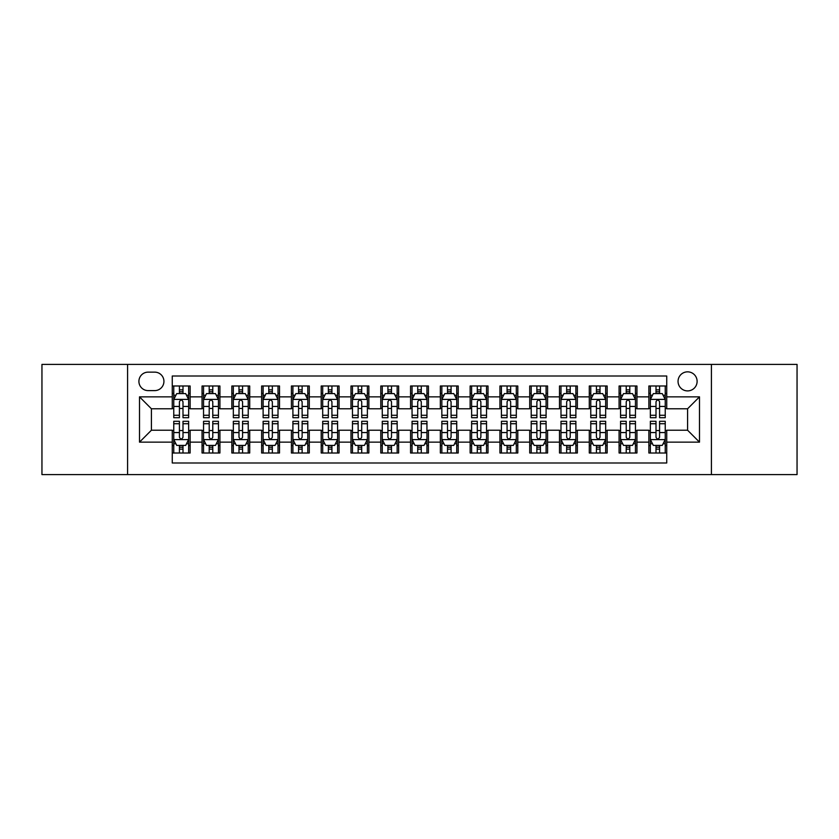 <?xml version="1.0" encoding="UTF-8"?>
<svg xmlns="http://www.w3.org/2000/svg" width="839" height="839" viewBox="0 0 839 839"><rect width="100%" height="100%" fill="white"/><g stroke="black" fill="none" stroke-linecap="round" stroke-linejoin="round"><path stroke-width="1.26" d="M687.581 371.845A9.533 9.533 0 0 0 678.048 381.367A9.533 9.533 0 0 0 687.581 390.901A9.533 9.533 0 0 0 697.115 381.367A9.533 9.533 0 0 0 687.581 371.845M711.409 474.601L797.05 474.601L797.05 364.399L711.409 364.399L711.409 474.601L127.591 474.601L127.591 364.399L41.95 364.399L41.95 474.601L127.591 474.601M666.732 385.992L648.862 385.992L648.862 396.857L636.948 396.857L636.948 408.782L648.862 408.782L648.862 396.857M636.948 396.857L636.948 385.992L619.077 385.992L619.077 396.857L607.153 396.857L607.153 408.782L619.077 408.782L619.077 396.857M607.153 396.857L607.153 385.992L589.282 385.992L589.282 396.857L577.368 396.857L577.368 408.782L589.282 408.782L589.282 396.857M577.368 396.857L577.368 385.992L559.498 385.992L559.498 396.857L547.584 396.857L547.584 408.782L559.498 408.782L559.498 396.857M547.584 396.857L547.584 385.992L529.713 385.992L529.713 396.857L517.799 396.857L517.799 408.782L529.713 408.782L529.713 396.857M517.799 396.857L517.799 385.992L499.929 385.992L499.929 396.857L488.015 396.857L488.015 408.782L499.929 408.782L499.929 396.857M488.015 396.857L488.015 385.992L470.134 385.992L470.134 396.857L458.22 396.857L458.22 408.782L470.134 408.782L470.134 396.857M458.22 396.857L458.22 385.992L440.349 385.992L440.349 396.857L428.435 396.857L428.435 408.782L440.349 408.782L440.349 396.857M428.435 396.857L428.435 385.992L410.565 385.992L410.565 396.857L398.651 396.857L398.651 408.782L410.565 408.782L410.565 396.857M398.651 396.857L398.651 385.992L380.78 385.992L380.78 396.857L368.866 396.857L368.866 408.782L380.78 408.782L380.78 396.857M368.866 396.857L368.866 385.992L350.985 385.992L350.985 396.857L339.071 396.857L339.071 408.782L350.985 408.782L350.985 396.857M339.071 396.857L339.071 385.992L321.201 385.992L321.201 396.857L309.287 396.857L309.287 408.782L321.201 408.782L321.201 396.857M309.287 396.857L309.287 385.992L291.416 385.992L291.416 396.857L279.502 396.857L279.502 408.782L291.416 408.782L291.416 396.857M279.502 396.857L279.502 385.992L261.632 385.992L261.632 396.857L249.718 396.857L249.718 408.782L261.632 408.782L261.632 396.857M249.718 396.857L249.718 385.992L231.847 385.992L231.847 396.857L219.923 396.857L219.923 408.782L231.847 408.782L231.847 396.857M219.923 396.857L219.923 385.992L202.052 385.992L202.052 408.782L190.138 408.782L190.138 385.992L172.268 385.992M172.268 453.008L190.138 453.008L190.138 430.218L202.052 430.218L202.052 453.008L219.923 453.008L219.923 430.218L231.847 430.218L231.847 442.143L219.923 442.143M231.847 442.143L231.847 453.008L249.718 453.008L249.718 430.218L261.632 430.218L261.632 442.143L249.718 442.143M261.632 442.143L261.632 453.008L279.502 453.008L279.502 430.218L291.416 430.218L291.416 442.143L279.502 442.143M291.416 442.143L291.416 453.008L309.287 453.008L309.287 430.218L321.201 430.218L321.201 442.143L309.287 442.143M321.201 442.143L321.201 453.008L339.071 453.008L339.071 430.218L350.985 430.218L350.985 442.143L339.071 442.143M350.985 442.143L350.985 453.008L368.866 453.008L368.866 430.218L380.78 430.218L380.78 442.143L368.866 442.143M380.78 442.143L380.78 453.008L398.651 453.008L398.651 430.218L410.565 430.218L410.565 442.143L398.651 442.143M410.565 442.143L410.565 453.008L428.435 453.008L428.435 430.218L440.349 430.218L440.349 442.143L428.435 442.143M440.349 442.143L440.349 453.008L458.22 453.008L458.22 430.218L470.134 430.218L470.134 442.143L458.22 442.143M470.134 442.143L470.134 453.008L488.015 453.008L488.015 430.218L499.929 430.218L499.929 442.143L488.015 442.143M499.929 442.143L499.929 453.008L517.799 453.008L517.799 430.218L529.713 430.218L529.713 442.143L517.799 442.143M529.713 442.143L529.713 453.008L547.584 453.008L547.584 430.218L559.498 430.218L559.498 442.143L547.584 442.143M559.498 442.143L559.498 453.008L577.368 453.008L577.368 430.218L589.282 430.218L589.282 442.143L577.368 442.143M589.282 442.143L589.282 453.008L607.153 453.008L607.153 430.218L619.077 430.218L619.077 442.143L607.153 442.143M619.077 442.143L619.077 453.008L636.948 453.008L636.948 430.218L648.862 430.218L648.862 442.143L636.948 442.143M148.136 390.607L154.691 390.607A9.229 9.229 0 0 0 163.93 381.367A9.229 9.229 0 0 0 154.691 372.138L148.136 372.138A9.229 9.229 0 0 0 138.907 381.367A9.229 9.229 0 0 0 148.136 390.607M711.409 364.399L127.591 364.399M666.732 396.857L666.732 376.008L172.268 376.008L172.268 408.782L151.419 408.782L151.419 430.218L172.268 430.218L172.268 462.992L666.732 462.992L666.732 430.218L687.581 430.218L687.581 408.782L666.732 408.782L666.732 396.857L699.495 396.857L699.495 442.143L666.732 442.143M172.268 442.143L139.505 442.143L139.505 396.857L172.268 396.857M648.862 442.143L648.862 453.008L666.732 453.008M172.268 393.439L173.757 393.439M179.42 393.439L182.996 393.439M188.649 393.439L190.138 393.439M172.268 408.478L173.757 408.478M179.42 408.478L182.996 408.478M188.649 408.478L190.138 408.478M172.268 430.522L173.757 430.522M179.42 430.522L182.996 430.522M188.649 430.522L190.138 430.522M172.268 445.561L173.757 445.561M179.42 445.561L182.996 445.561M188.649 445.561L190.138 445.561M202.052 408.478L203.541 408.478M209.205 408.478L212.781 408.478M218.434 408.478L219.923 408.478M202.052 393.439L203.541 393.439M209.205 393.439L212.781 393.439M218.434 393.439L219.923 393.439M202.052 430.522L203.541 430.522M209.205 430.522L212.781 430.522M218.434 430.522L219.923 430.522M202.052 445.561L203.541 445.561M209.205 445.561L212.781 445.561M218.434 445.561L219.923 445.561M231.847 430.522L233.336 430.522M238.989 430.522L242.565 430.522M248.229 430.522L249.718 430.522M231.847 445.561L233.336 445.561M238.989 445.561L242.565 445.561M248.229 445.561L249.718 445.561M231.847 393.439L233.336 393.439M238.989 393.439L242.565 393.439M248.229 393.439L249.718 393.439M231.847 408.478L233.336 408.478M238.989 408.478L242.565 408.478M248.229 408.478L249.718 408.478M261.632 430.522L263.121 430.522M268.774 430.522L272.35 430.522M278.013 430.522L279.502 430.522M261.632 445.561L263.121 445.561M268.774 445.561L272.35 445.561M278.013 445.561L279.502 445.561M261.632 393.439L263.121 393.439M268.774 393.439L272.35 393.439M278.013 393.439L279.502 393.439M261.632 408.478L263.121 408.478M268.774 408.478L272.35 408.478M278.013 408.478L279.502 408.478M291.416 430.522L292.905 430.522M298.569 430.522L302.134 430.522M307.798 430.522L309.287 430.522M291.416 445.561L292.905 445.561M298.569 445.561L302.134 445.561M307.798 445.561L309.287 445.561M291.416 393.439L292.905 393.439M298.569 393.439L302.134 393.439M307.798 393.439L309.287 393.439M291.416 408.478L292.905 408.478M298.569 408.478L302.134 408.478M307.798 408.478L309.287 408.478M321.201 430.522L322.69 430.522M328.353 430.522L331.929 430.522M337.582 430.522L339.071 430.522M321.201 445.561L322.69 445.561M328.353 445.561L331.929 445.561M337.582 445.561L339.071 445.561M321.201 393.439L322.69 393.439M328.353 393.439L331.929 393.439M337.582 393.439L339.071 393.439M321.201 408.478L322.69 408.478M328.353 408.478L331.929 408.478M337.582 408.478L339.071 408.478M350.985 430.522L352.474 430.522M358.138 430.522L361.714 430.522M367.377 430.522L368.866 430.522M350.985 445.561L352.474 445.561M358.138 445.561L361.714 445.561M367.377 445.561L368.866 445.561M350.985 393.439L352.474 393.439M358.138 393.439L361.714 393.439M367.377 393.439L368.866 393.439M350.985 408.478L352.474 408.478M358.138 408.478L361.714 408.478M367.377 408.478L368.866 408.478M380.78 430.522L382.269 430.522M387.922 430.522L391.498 430.522M397.162 430.522L398.651 430.522M380.78 445.561L382.269 445.561M387.922 445.561L391.498 445.561M397.162 445.561L398.651 445.561M380.78 393.439L382.269 393.439M387.922 393.439L391.498 393.439M397.162 393.439L398.651 393.439M380.78 408.478L382.269 408.478M387.922 408.478L391.498 408.478M397.162 408.478L398.651 408.478M410.565 430.522L412.054 430.522M417.717 430.522L421.283 430.522M426.946 430.522L428.435 430.522M410.565 445.561L412.054 445.561M417.717 445.561L421.283 445.561M426.946 445.561L428.435 445.561M410.565 393.439L412.054 393.439M417.717 393.439L421.283 393.439M426.946 393.439L428.435 393.439M410.565 408.478L412.054 408.478M417.717 408.478L421.283 408.478M426.946 408.478L428.435 408.478M440.349 430.522L441.838 430.522M447.502 430.522L451.078 430.522M456.731 430.522L458.22 430.522M440.349 445.561L441.838 445.561M447.502 445.561L451.078 445.561M456.731 445.561L458.22 445.561M440.349 393.439L441.838 393.439M447.502 393.439L451.078 393.439M456.731 393.439L458.22 393.439M440.349 408.478L441.838 408.478M447.502 408.478L451.078 408.478M456.731 408.478L458.22 408.478M470.134 430.522L471.623 430.522M477.286 430.522L480.862 430.522M486.526 430.522L488.015 430.522M470.134 445.561L471.623 445.561M477.286 445.561L480.862 445.561M486.526 445.561L488.015 445.561M470.134 393.439L471.623 393.439M477.286 393.439L480.862 393.439M486.526 393.439L488.015 393.439M470.134 408.478L471.623 408.478M477.286 408.478L480.862 408.478M486.526 408.478L488.015 408.478M499.929 430.522L501.418 430.522M507.071 430.522L510.647 430.522M516.31 430.522L517.799 430.522M499.929 445.561L501.418 445.561M507.071 445.561L510.647 445.561M516.31 445.561L517.799 445.561M499.929 393.439L501.418 393.439M507.071 393.439L510.647 393.439M516.31 393.439L517.799 393.439M499.929 408.478L501.418 408.478M507.071 408.478L510.647 408.478M516.31 408.478L517.799 408.478M529.713 430.522L531.202 430.522M536.866 430.522L540.431 430.522M546.095 430.522L547.584 430.522M529.713 445.561L531.202 445.561M536.866 445.561L540.431 445.561M546.095 445.561L547.584 445.561M529.713 393.439L531.202 393.439M536.866 393.439L540.431 393.439M546.095 393.439L547.584 393.439M529.713 408.478L531.202 408.478M536.866 408.478L540.431 408.478M546.095 408.478L547.584 408.478M559.498 430.522L560.987 430.522M566.65 430.522L570.226 430.522M575.879 430.522L577.368 430.522M559.498 445.561L560.987 445.561M566.65 445.561L570.226 445.561M575.879 445.561L577.368 445.561M559.498 393.439L560.987 393.439M566.65 393.439L570.226 393.439M575.879 393.439L577.368 393.439M559.498 408.478L560.987 408.478M566.65 408.478L570.226 408.478M575.879 408.478L577.368 408.478M589.282 430.522L590.771 430.522M596.435 430.522L600.011 430.522M605.664 430.522L607.153 430.522M589.282 445.561L590.771 445.561M596.435 445.561L600.011 445.561M605.664 445.561L607.153 445.561M589.282 393.439L590.771 393.439M596.435 393.439L600.011 393.439M605.664 393.439L607.153 393.439M589.282 408.478L590.771 408.478M596.435 408.478L600.011 408.478M605.664 408.478L607.153 408.478M619.077 430.522L620.566 430.522M626.219 430.522L629.795 430.522M635.459 430.522L636.948 430.522M619.077 445.561L620.566 445.561M626.219 445.561L629.795 445.561M635.459 445.561L636.948 445.561M619.077 393.439L620.566 393.439M626.219 393.439L629.795 393.439M635.459 393.439L636.948 393.439M619.077 408.478L620.566 408.478M626.219 408.478L629.795 408.478M635.459 408.478L636.948 408.478M648.862 430.522L650.351 430.522M656.004 430.522L659.58 430.522M665.243 430.522L666.732 430.522M648.862 445.561L650.351 445.561M656.004 445.561L659.58 445.561M665.243 445.561L666.732 445.561M648.862 393.439L650.351 393.439M656.004 393.439L659.58 393.439M665.243 393.439L666.732 393.439M648.862 408.478L650.351 408.478M656.004 408.478L659.58 408.478M665.243 408.478L666.732 408.478M151.419 408.782L139.505 396.857M151.419 430.218L139.505 442.143M699.495 396.857L687.581 408.782M699.495 442.143L687.581 430.218M182.996 389.862L179.42 389.862M188.649 415.284L182.996 415.284L182.996 417.717L188.649 417.717L188.649 399.542L185.671 393.585L176.735 393.585L173.757 399.542L173.757 417.717L179.42 417.717L179.42 415.284L173.757 415.284M173.757 399.542L173.757 385.992M188.649 399.542L188.649 385.992M179.42 393.585L179.42 385.992M182.996 385.992L182.996 393.585M182.996 415.284L182.996 401.776C181.801 399.479 180.605 399.479 179.42 401.776L179.42 415.284M179.42 449.138L182.996 449.138M173.757 423.716L179.42 423.716L179.42 421.283L173.757 421.283L173.757 439.458L176.735 445.415L185.671 445.415L188.649 439.458L188.649 421.283L182.996 421.283L182.996 423.716L188.649 423.716M188.649 439.458L188.649 453.008M173.757 439.458L173.757 453.008M182.996 445.415L182.996 453.008M179.42 453.008L179.42 445.415M179.42 423.716L179.42 437.224C180.605 439.521 181.801 439.521 182.996 437.224L182.996 423.716M212.781 389.862L209.205 389.862M218.434 415.284L212.781 415.284L212.781 417.717L218.434 417.717L218.434 399.542L215.455 393.585L206.52 393.585L203.541 399.542L203.541 417.717L209.205 417.717L209.205 415.284L203.541 415.284M203.541 399.542L203.541 385.992M218.434 399.542L218.434 385.992M209.205 393.585L209.205 385.992M212.781 385.992L212.781 393.585M212.781 415.284L212.781 401.776C211.585 399.479 210.4 399.479 209.205 401.776L209.205 415.284M242.565 389.862L238.989 389.862M248.229 415.284L242.565 415.284L242.565 417.717L248.229 417.717L248.229 399.542L245.25 393.585L236.315 393.585L233.336 399.542L233.336 417.717L238.989 417.717L238.989 415.284L233.336 415.284M233.336 399.542L233.336 385.992M248.229 399.542L248.229 385.992M238.989 393.585L238.989 385.992M242.565 385.992L242.565 393.585M242.565 415.284L242.565 401.776C241.38 399.479 240.185 399.479 238.989 401.776L238.989 415.284M272.35 389.862L268.774 389.862M278.013 415.284L272.35 415.284L272.35 417.717L278.013 417.717L278.013 399.542L275.035 393.585L266.099 393.585L263.121 399.542L263.121 417.717L268.774 417.717L268.774 415.284L263.121 415.284M263.121 399.542L263.121 385.992M278.013 399.542L278.013 385.992M268.774 393.585L268.774 385.992M272.35 385.992L272.35 393.585M272.35 415.284L272.35 401.776C271.165 399.479 269.969 399.479 268.774 401.776L268.774 415.284M302.134 389.862L298.569 389.862M307.798 415.284L302.134 415.284L302.134 417.717L307.798 417.717L307.798 399.542L304.819 393.585L295.884 393.585L292.905 399.542L292.905 417.717L298.569 417.717L298.569 415.284L292.905 415.284M292.905 399.542L292.905 385.992M307.798 399.542L307.798 385.992M298.569 393.585L298.569 385.992M302.134 385.992L302.134 393.585M302.134 415.284L302.134 401.776C300.949 399.479 299.754 399.479 298.569 401.776L298.569 415.284M209.205 449.138L212.781 449.138M203.541 423.716L209.205 423.716L209.205 421.283L203.541 421.283L203.541 439.458L206.52 445.415L215.455 445.415L218.434 439.458L218.434 421.283L212.781 421.283L212.781 423.716L218.434 423.716M218.434 439.458L218.434 453.008M203.541 439.458L203.541 453.008M212.781 445.415L212.781 453.008M209.205 453.008L209.205 445.415M209.205 423.716L209.205 437.224C210.39 439.521 211.585 439.521 212.781 437.224L212.781 423.716M238.989 449.138L242.565 449.138M233.336 423.716L238.989 423.716L238.989 421.283L233.336 421.283L233.336 439.458L236.315 445.415L245.25 445.415L248.229 439.458L248.229 421.283L242.565 421.283L242.565 423.716L248.229 423.716M248.229 439.458L248.229 453.008M233.336 439.458L233.336 453.008M242.565 445.415L242.565 453.008M238.989 453.008L238.989 445.415M238.989 423.716L238.989 437.224C240.185 439.521 241.37 439.521 242.565 437.224L242.565 423.716M268.774 449.138L272.35 449.138M263.121 423.716L268.774 423.716L268.774 421.283L263.121 421.283L263.121 439.458L266.099 445.415L275.035 445.415L278.013 439.458L278.013 421.283L272.35 421.283L272.35 423.716L278.013 423.716M278.013 439.458L278.013 453.008M263.121 439.458L263.121 453.008M272.35 445.415L272.35 453.008M268.774 453.008L268.774 445.415M268.774 423.716L268.774 437.224C269.969 439.521 271.154 439.521 272.35 437.224L272.35 423.716M298.569 449.138L302.134 449.138M292.905 423.716L298.569 423.716L298.569 421.283L292.905 421.283L292.905 439.458L295.884 445.415L304.819 445.415L307.798 439.458L307.798 421.283L302.134 421.283L302.134 423.716L307.798 423.716M307.798 439.458L307.798 453.008M292.905 439.458L292.905 453.008M302.134 445.415L302.134 453.008M298.569 453.008L298.569 445.415M298.569 423.716L298.569 437.224C299.754 439.521 300.949 439.521 302.134 437.224L302.134 423.716M331.929 389.862L328.353 389.862M337.582 415.284L331.929 415.284L331.929 417.717L337.582 417.717L337.582 399.542L334.604 393.585L325.668 393.585L322.69 399.542L322.69 417.717L328.353 417.717L328.353 415.284L322.69 415.284M322.69 399.542L322.69 385.992M337.582 399.542L337.582 385.992M328.353 393.585L328.353 385.992M331.929 385.992L331.929 393.585M331.929 415.284L331.929 401.776C330.734 399.479 329.549 399.479 328.353 401.776L328.353 415.284M328.353 449.138L331.929 449.138M322.69 423.716L328.353 423.716L328.353 421.283L322.69 421.283L322.69 439.458L325.668 445.415L334.604 445.415L337.582 439.458L337.582 421.283L331.929 421.283L331.929 423.716L337.582 423.716M337.582 439.458L337.582 453.008M322.69 439.458L322.69 453.008M331.929 445.415L331.929 453.008M328.353 453.008L328.353 445.415M328.353 423.716L328.353 437.224C329.538 439.521 330.734 439.521 331.929 437.224L331.929 423.716M361.714 389.862L358.138 389.862M367.377 415.284L361.714 415.284L361.714 417.717L367.377 417.717L367.377 399.542L364.399 393.585L355.453 393.585L352.474 399.542L352.474 417.717L358.138 417.717L358.138 415.284L352.474 415.284M352.474 399.542L352.474 385.992M367.377 399.542L367.377 385.992M358.138 393.585L358.138 385.992M361.714 385.992L361.714 393.585M361.714 415.284L361.714 401.776C360.518 399.479 359.333 399.479 358.138 401.776L358.138 415.284M358.138 449.138L361.714 449.138M352.474 423.716L358.138 423.716L358.138 421.283L352.474 421.283L352.474 439.458L355.453 445.415L364.399 445.415L367.377 439.458L367.377 421.283L361.714 421.283L361.714 423.716L367.377 423.716M367.377 439.458L367.377 453.008M352.474 439.458L352.474 453.008M361.714 445.415L361.714 453.008M358.138 453.008L358.138 445.415M358.138 423.716L358.138 437.224C359.333 439.521 360.518 439.521 361.714 437.224L361.714 423.716M391.498 389.862L387.922 389.862M397.162 415.284L391.498 415.284L391.498 417.717L397.162 417.717L397.162 399.542L394.183 393.585L385.248 393.585L382.269 399.542L382.269 417.717L387.922 417.717L387.922 415.284L382.269 415.284M382.269 399.542L382.269 385.992M397.162 399.542L397.162 385.992M387.922 393.585L387.922 385.992M391.498 385.992L391.498 393.585M391.498 415.284L391.498 401.776C390.313 399.479 389.118 399.479 387.922 401.776L387.922 415.284M387.922 449.138L391.498 449.138M382.269 423.716L387.922 423.716L387.922 421.283L382.269 421.283L382.269 439.458L385.248 445.415L394.183 445.415L397.162 439.458L397.162 421.283L391.498 421.283L391.498 423.716L397.162 423.716M397.162 439.458L397.162 453.008M382.269 439.458L382.269 453.008M391.498 445.415L391.498 453.008M387.922 453.008L387.922 445.415M387.922 423.716L387.922 437.224C389.118 439.521 390.303 439.521 391.498 437.224L391.498 423.716M421.283 389.862L417.717 389.862M426.946 415.284L421.283 415.284L421.283 417.717L426.946 417.717L426.946 399.542L423.968 393.585L415.032 393.585L412.054 399.542L412.054 417.717L417.717 417.717L417.717 415.284L412.054 415.284M412.054 399.542L412.054 385.992M426.946 399.542L426.946 385.992M417.717 393.585L417.717 385.992M421.283 385.992L421.283 393.585M421.283 415.284L421.283 401.776C420.098 399.479 418.902 399.479 417.717 401.776L417.717 415.284M417.717 449.138L421.283 449.138M412.054 423.716L417.717 423.716L417.717 421.283L412.054 421.283L412.054 439.458L415.032 445.415L423.968 445.415L426.946 439.458L426.946 421.283L421.283 421.283L421.283 423.716L426.946 423.716M426.946 439.458L426.946 453.008M412.054 439.458L412.054 453.008M421.283 445.415L421.283 453.008M417.717 453.008L417.717 445.415M417.717 423.716L417.717 437.224C418.902 439.521 420.098 439.521 421.283 437.224L421.283 423.716M451.078 389.862L447.502 389.862M456.731 415.284L451.078 415.284L451.078 417.717L456.731 417.717L456.731 399.542L453.752 393.585L444.817 393.585L441.838 399.542L441.838 417.717L447.502 417.717L447.502 415.284L441.838 415.284M441.838 399.542L441.838 385.992M456.731 399.542L456.731 385.992M447.502 393.585L447.502 385.992M451.078 385.992L451.078 393.585M451.078 415.284L451.078 401.776C449.882 399.479 448.697 399.479 447.502 401.776L447.502 415.284M447.502 449.138L451.078 449.138M441.838 423.716L447.502 423.716L447.502 421.283L441.838 421.283L441.838 439.458L444.817 445.415L453.752 445.415L456.731 439.458L456.731 421.283L451.078 421.283L451.078 423.716L456.731 423.716M456.731 439.458L456.731 453.008M441.838 439.458L441.838 453.008M451.078 445.415L451.078 453.008M447.502 453.008L447.502 445.415M447.502 423.716L447.502 437.224C448.687 439.521 449.882 439.521 451.078 437.224L451.078 423.716M480.862 389.862L477.286 389.862M486.526 415.284L480.862 415.284L480.862 417.717L486.526 417.717L486.526 399.542L483.547 393.585L474.601 393.585L471.623 399.542L471.623 417.717L477.286 417.717L477.286 415.284L471.623 415.284M471.623 399.542L471.623 385.992M486.526 399.542L486.526 385.992M477.286 393.585L477.286 385.992M480.862 385.992L480.862 393.585M480.862 415.284L480.862 401.776C479.667 399.479 478.482 399.479 477.286 401.776L477.286 415.284M477.286 449.138L480.862 449.138M471.623 423.716L477.286 423.716L477.286 421.283L471.623 421.283L471.623 439.458L474.601 445.415L483.547 445.415L486.526 439.458L486.526 421.283L480.862 421.283L480.862 423.716L486.526 423.716M486.526 439.458L486.526 453.008M471.623 439.458L471.623 453.008M480.862 445.415L480.862 453.008M477.286 453.008L477.286 445.415M477.286 423.716L477.286 437.224C478.482 439.521 479.667 439.521 480.862 437.224L480.862 423.716M510.647 389.862L507.071 389.862M516.31 415.284L510.647 415.284L510.647 417.717L516.31 417.717L516.31 399.542L513.332 393.585L504.396 393.585L501.418 399.542L501.418 417.717L507.071 417.717L507.071 415.284L501.418 415.284M501.418 399.542L501.418 385.992M516.31 399.542L516.31 385.992M507.071 393.585L507.071 385.992M510.647 385.992L510.647 393.585M510.647 415.284L510.647 401.776C509.462 399.479 508.266 399.479 507.071 401.776L507.071 415.284M507.071 449.138L510.647 449.138M501.418 423.716L507.071 423.716L507.071 421.283L501.418 421.283L501.418 439.458L504.396 445.415L513.332 445.415L516.31 439.458L516.31 421.283L510.647 421.283L510.647 423.716L516.31 423.716M516.31 439.458L516.31 453.008M501.418 439.458L501.418 453.008M510.647 445.415L510.647 453.008M507.071 453.008L507.071 445.415M507.071 423.716L507.071 437.224C508.266 439.521 509.451 439.521 510.647 437.224L510.647 423.716M540.431 389.862L536.866 389.862M546.095 415.284L540.431 415.284L540.431 417.717L546.095 417.717L546.095 399.542L543.116 393.585L534.181 393.585L531.202 399.542L531.202 417.717L536.866 417.717L536.866 415.284L531.202 415.284M531.202 399.542L531.202 385.992M546.095 399.542L546.095 385.992M536.866 393.585L536.866 385.992M540.431 385.992L540.431 393.585M540.431 415.284L540.431 401.776C539.246 399.479 538.051 399.479 536.866 401.776L536.866 415.284M536.866 449.138L540.431 449.138M531.202 423.716L536.866 423.716L536.866 421.283L531.202 421.283L531.202 439.458L534.181 445.415L543.116 445.415L546.095 439.458L546.095 421.283L540.431 421.283L540.431 423.716L546.095 423.716M546.095 439.458L546.095 453.008M531.202 439.458L531.202 453.008M540.431 445.415L540.431 453.008M536.866 453.008L536.866 445.415M536.866 423.716L536.866 437.224C538.051 439.521 539.246 439.521 540.431 437.224L540.431 423.716M570.226 389.862L566.65 389.862M575.879 415.284L570.226 415.284L570.226 417.717L575.879 417.717L575.879 399.542L572.901 393.585L563.965 393.585L560.987 399.542L560.987 417.717L566.65 417.717L566.65 415.284L560.987 415.284M560.987 399.542L560.987 385.992M575.879 399.542L575.879 385.992M566.65 393.585L566.65 385.992M570.226 385.992L570.226 393.585M570.226 415.284L570.226 401.776C569.031 399.479 567.846 399.479 566.65 401.776L566.65 415.284M566.65 449.138L570.226 449.138M560.987 423.716L566.65 423.716L566.65 421.283L560.987 421.283L560.987 439.458L563.965 445.415L572.901 445.415L575.879 439.458L575.879 421.283L570.226 421.283L570.226 423.716L575.879 423.716M575.879 439.458L575.879 453.008M560.987 439.458L560.987 453.008M570.226 445.415L570.226 453.008M566.65 453.008L566.65 445.415M566.65 423.716L566.65 437.224C567.835 439.521 569.031 439.521 570.226 437.224L570.226 423.716M600.011 389.862L596.435 389.862M605.664 415.284L600.011 415.284L600.011 417.717L605.664 417.717L605.664 399.542L602.685 393.585L593.75 393.585L590.771 399.542L590.771 417.717L596.435 417.717L596.435 415.284L590.771 415.284M590.771 399.542L590.771 385.992M605.664 399.542L605.664 385.992M596.435 393.585L596.435 385.992M600.011 385.992L600.011 393.585M600.011 415.284L600.011 401.776C598.815 399.479 597.63 399.479 596.435 401.776L596.435 415.284M596.435 449.138L600.011 449.138M590.771 423.716L596.435 423.716L596.435 421.283L590.771 421.283L590.771 439.458L593.75 445.415L602.685 445.415L605.664 439.458L605.664 421.283L600.011 421.283L600.011 423.716L605.664 423.716M605.664 439.458L605.664 453.008M590.771 439.458L590.771 453.008M600.011 445.415L600.011 453.008M596.435 453.008L596.435 445.415M596.435 423.716L596.435 437.224C597.62 439.521 598.815 439.521 600.011 437.224L600.011 423.716M629.795 389.862L626.219 389.862M635.459 415.284L629.795 415.284L629.795 417.717L635.459 417.717L635.459 399.542L632.48 393.585L623.545 393.585L620.566 399.542L620.566 417.717L626.219 417.717L626.219 415.284L620.566 415.284M620.566 399.542L620.566 385.992M635.459 399.542L635.459 385.992M626.219 393.585L626.219 385.992M629.795 385.992L629.795 393.585M629.795 415.284L629.795 401.776C628.61 399.479 627.415 399.479 626.219 401.776L626.219 415.284M626.219 449.138L629.795 449.138M620.566 423.716L626.219 423.716L626.219 421.283L620.566 421.283L620.566 439.458L623.545 445.415L632.48 445.415L635.459 439.458L635.459 421.283L629.795 421.283L629.795 423.716L635.459 423.716M635.459 439.458L635.459 453.008M620.566 439.458L620.566 453.008M629.795 445.415L629.795 453.008M626.219 453.008L626.219 445.415M626.219 423.716L626.219 437.224C627.415 439.521 628.6 439.521 629.795 437.224L629.795 423.716M659.58 389.862L656.004 389.862M665.243 415.284L659.58 415.284L659.58 417.717L665.243 417.717L665.243 399.542L662.265 393.585L653.329 393.585L650.351 399.542L650.351 417.717L656.004 417.717L656.004 415.284L650.351 415.284M650.351 399.542L650.351 385.992M665.243 399.542L665.243 385.992M656.004 393.585L656.004 385.992M659.58 385.992L659.58 393.585M659.58 415.284L659.58 401.776C658.395 399.479 657.199 399.479 656.004 401.776L656.004 415.284M656.004 449.138L659.58 449.138M650.351 423.716L656.004 423.716L656.004 421.283L650.351 421.283L650.351 439.458L653.329 445.415L662.265 445.415L665.243 439.458L665.243 421.283L659.58 421.283L659.58 423.716L665.243 423.716M665.243 439.458L665.243 453.008M650.351 439.458L650.351 453.008M659.58 445.415L659.58 453.008M656.004 453.008L656.004 445.415M656.004 423.716L656.004 437.224C657.199 439.521 658.395 439.521 659.58 437.224L659.58 423.716M202.052 442.143L190.138 442.143M202.052 396.857L190.138 396.857M188.576 399.395L173.83 399.395M173.757 395.221L175.917 395.221M186.489 395.221L188.649 395.221M179.42 406.443L173.757 406.443M188.649 406.443L182.996 406.443M182.996 391.761L179.42 391.761M173.83 439.605L188.576 439.605M188.649 443.779L186.489 443.779M175.917 443.779L173.757 443.779M182.996 432.557L188.649 432.557M173.757 432.557L179.42 432.557M179.42 447.239L182.996 447.239M218.36 399.395L203.615 399.395M203.541 395.221L205.702 395.221M216.284 395.221L218.434 395.221M209.205 406.443L203.541 406.443M218.434 406.443L212.781 406.443M212.781 391.761L209.205 391.761M248.155 399.395L233.41 399.395M233.336 395.221L235.486 395.221M246.068 395.221L248.229 395.221M238.989 406.443L233.336 406.443M248.229 406.443L242.565 406.443M242.565 391.761L238.989 391.761M277.94 399.395L263.194 399.395M263.121 395.221L265.281 395.221M275.853 395.221L278.013 395.221M268.774 406.443L263.121 406.443M278.013 406.443L272.35 406.443M272.35 391.761L268.774 391.761M307.724 399.395L292.979 399.395M292.905 395.221L295.066 395.221M305.637 395.221L307.798 395.221M298.569 406.443L292.905 406.443M307.798 406.443L302.134 406.443M302.134 391.761L298.569 391.761M203.615 439.605L218.36 439.605M218.434 443.779L216.284 443.779M205.702 443.779L203.541 443.779M212.781 432.557L218.434 432.557M203.541 432.557L209.205 432.557M209.205 447.239L212.781 447.239M233.41 439.605L248.155 439.605M248.229 443.779L246.068 443.779M235.486 443.779L233.336 443.779M242.565 432.557L248.229 432.557M233.336 432.557L238.989 432.557M238.989 447.239L242.565 447.239M263.194 439.605L277.94 439.605M278.013 443.779L275.853 443.779M265.281 443.779L263.121 443.779M272.35 432.557L278.013 432.557M263.121 432.557L268.774 432.557M268.774 447.239L272.35 447.239M292.979 439.605L307.724 439.605M307.798 443.779L305.637 443.779M295.066 443.779L292.905 443.779M302.134 432.557L307.798 432.557M292.905 432.557L298.569 432.557M298.569 447.239L302.134 447.239M337.509 399.395L322.763 399.395M322.69 395.221L324.85 395.221M335.422 395.221L337.582 395.221M328.353 406.443L322.69 406.443M337.582 406.443L331.929 406.443M331.929 391.761L328.353 391.761M322.763 439.605L337.509 439.605M337.582 443.779L335.422 443.779M324.85 443.779L322.69 443.779M331.929 432.557L337.582 432.557M322.69 432.557L328.353 432.557M328.353 447.239L331.929 447.239M367.293 399.395L352.558 399.395M352.474 395.221L354.635 395.221M365.217 395.221L367.377 395.221M358.138 406.443L352.474 406.443M367.377 406.443L361.714 406.443M361.714 391.761L358.138 391.761M352.558 439.605L367.293 439.605M367.377 443.779L365.217 443.779M354.635 443.779L352.474 443.779M361.714 432.557L367.377 432.557M352.474 432.557L358.138 432.557M358.138 447.239L361.714 447.239M397.088 399.395L382.343 399.395M382.269 395.221L384.43 395.221M395.001 395.221L397.162 395.221M387.922 406.443L382.269 406.443M397.162 406.443L391.498 406.443M391.498 391.761L387.922 391.761M382.343 439.605L397.088 439.605M397.162 443.779L395.001 443.779M384.43 443.779L382.269 443.779M391.498 432.557L397.162 432.557M382.269 432.557L387.922 432.557M387.922 447.239L391.498 447.239M426.873 399.395L412.127 399.395M412.054 395.221L414.214 395.221M424.786 395.221L426.946 395.221M417.717 406.443L412.054 406.443M426.946 406.443L421.283 406.443M421.283 391.761L417.717 391.761M412.127 439.605L426.873 439.605M426.946 443.779L424.786 443.779M414.214 443.779L412.054 443.779M421.283 432.557L426.946 432.557M412.054 432.557L417.717 432.557M417.717 447.239L421.283 447.239M456.657 399.395L441.912 399.395M441.838 395.221L443.999 395.221M454.57 395.221L456.731 395.221M447.502 406.443L441.838 406.443M456.731 406.443L451.078 406.443M451.078 391.761L447.502 391.761M441.912 439.605L456.657 439.605M456.731 443.779L454.57 443.779M443.999 443.779L441.838 443.779M451.078 432.557L456.731 432.557M441.838 432.557L447.502 432.557M447.502 447.239L451.078 447.239M486.442 399.395L471.707 399.395M471.623 395.221L473.783 395.221M484.365 395.221L486.526 395.221M477.286 406.443L471.623 406.443M486.526 406.443L480.862 406.443M480.862 391.761L477.286 391.761M471.707 439.605L486.442 439.605M486.526 443.779L484.365 443.779M473.783 443.779L471.623 443.779M480.862 432.557L486.526 432.557M471.623 432.557L477.286 432.557M477.286 447.239L480.862 447.239M516.237 399.395L501.491 399.395M501.418 395.221L503.578 395.221M514.15 395.221L516.31 395.221M507.071 406.443L501.418 406.443M516.31 406.443L510.647 406.443M510.647 391.761L507.071 391.761M501.491 439.605L516.237 439.605M516.31 443.779L514.15 443.779M503.578 443.779L501.418 443.779M510.647 432.557L516.31 432.557M501.418 432.557L507.071 432.557M507.071 447.239L510.647 447.239M546.021 399.395L531.276 399.395M531.202 395.221L533.363 395.221M543.934 395.221L546.095 395.221M536.866 406.443L531.202 406.443M546.095 406.443L540.431 406.443M540.431 391.761L536.866 391.761M531.276 439.605L546.021 439.605M546.095 443.779L543.934 443.779M533.363 443.779L531.202 443.779M540.431 432.557L546.095 432.557M531.202 432.557L536.866 432.557M536.866 447.239L540.431 447.239M575.806 399.395L561.06 399.395M560.987 395.221L563.147 395.221M573.719 395.221L575.879 395.221M566.65 406.443L560.987 406.443M575.879 406.443L570.226 406.443M570.226 391.761L566.65 391.761M561.06 439.605L575.806 439.605M575.879 443.779L573.719 443.779M563.147 443.779L560.987 443.779M570.226 432.557L575.879 432.557M560.987 432.557L566.65 432.557M566.65 447.239L570.226 447.239M605.59 399.395L590.845 399.395M590.771 395.221L592.932 395.221M603.514 395.221L605.664 395.221M596.435 406.443L590.771 406.443M605.664 406.443L600.011 406.443M600.011 391.761L596.435 391.761M590.845 439.605L605.59 439.605M605.664 443.779L603.514 443.779M592.932 443.779L590.771 443.779M600.011 432.557L605.664 432.557M590.771 432.557L596.435 432.557M596.435 447.239L600.011 447.239M635.385 399.395L620.64 399.395M620.566 395.221L622.716 395.221M633.298 395.221L635.459 395.221M626.219 406.443L620.566 406.443M635.459 406.443L629.795 406.443M629.795 391.761L626.219 391.761M620.64 439.605L635.385 439.605M635.459 443.779L633.298 443.779M622.716 443.779L620.566 443.779M629.795 432.557L635.459 432.557M620.566 432.557L626.219 432.557M626.219 447.239L629.795 447.239M665.17 399.395L650.424 399.395M650.351 395.221L652.511 395.221M663.083 395.221L665.243 395.221M656.004 406.443L650.351 406.443M665.243 406.443L659.58 406.443M659.58 391.761L656.004 391.761M650.424 439.605L665.17 439.605M665.243 443.779L663.083 443.779M652.511 443.779L650.351 443.779M659.58 432.557L665.243 432.557M650.351 432.557L656.004 432.557M656.004 447.239L659.58 447.239"/></g></svg>
